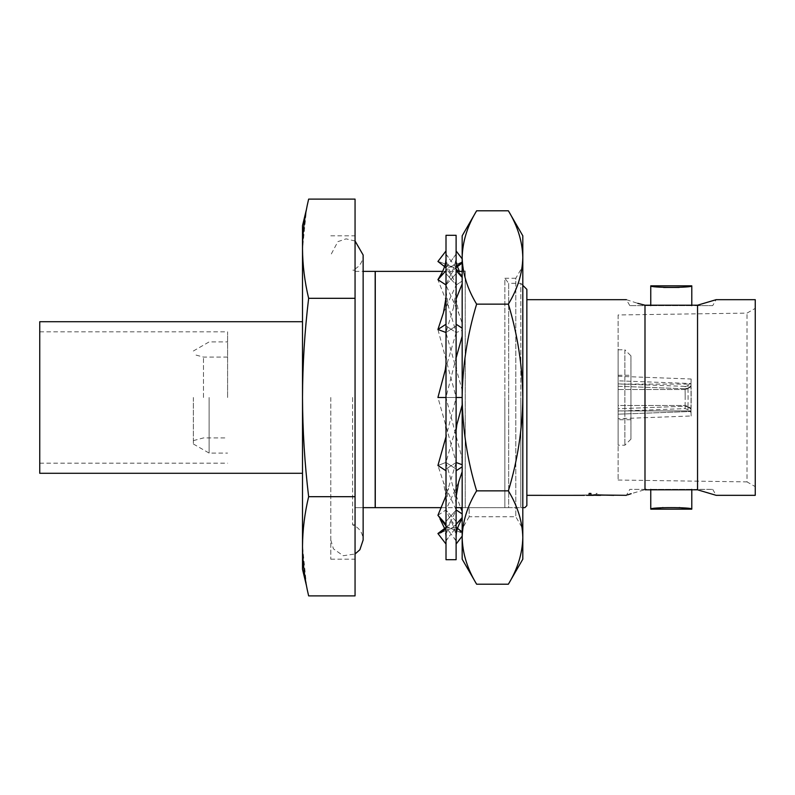 <?xml version="1.0" encoding="UTF-8"?>
<svg xmlns="http://www.w3.org/2000/svg" width="795" height="795" viewBox="0 0 795 795"><rect width="100%" height="100%" fill="white"/><g stroke="black" fill="none" stroke-linecap="round" stroke-linejoin="round"><path stroke-width="0.6" stroke-dasharray="3.98 2.98" d="M712.708 305.638L629.839 305.638L646.077 305.638L644.993 305.191L644.993 489.809L712.708 489.362L696.46 489.362L697.543 489.809L697.543 305.191L696.46 305.638L712.708 305.638L716.146 299.675M209.115 397.5L209.115 453.08L209.115 397.5M227.589 397.5L227.589 331.813L227.589 397.5M193.364 397.5L193.364 443.988L193.364 397.5M203.47 397.5L203.47 357.074L203.47 397.5M39.75 473.293L39.75 321.707M302.507 569.299L302.507 225.701M446.005 527.403L452.007 528.158L462.173 518.638L462.173 511.165L462.173 513.948L456.191 509.963L451.063 515.736L456.111 521.431L456.111 544.038L456.111 270.598L456.111 273.569L445.935 285.037L437.926 279.701L448.499 306.721L456.191 332.568L462.173 330.263L462.173 328.176L462.173 336.186L462.173 323.247L462.173 330.263L456.191 332.568L451.063 329.239L456.111 325.95L456.111 324.231L456.111 559.7M446.005 559.7L446.005 235.3M462.173 528.874L462.173 266.126L462.173 528.874L469.179 516.75L469.179 507.657L469.179 516.75L515.816 516.75L515.816 278.25L522.812 266.126L522.812 528.874L522.812 266.126M522.812 285.326L520.795 283.298L520.795 397.5L520.795 283.298L508.661 283.298L508.661 507.657L520.795 507.657C526.141 507.657 526.141 507.657 520.795 507.657L520.795 397.5L520.795 507.657L508.661 507.657L508.661 283.298L504.855 278.25L504.855 397.5L504.855 278.25L515.816 278.25L515.816 516.75L522.812 528.874M522.812 559.193L522.812 537.529C522.424 521.619 517.615 506.057 508.373 490.853C517.575 460.623 522.385 429.509 522.812 397.5L522.812 235.807M508.373 584.206C517.625 568.972 522.434 553.409 522.812 537.529L522.812 397.5C522.454 365.879 517.634 334.765 508.373 304.147C517.625 288.903 522.434 273.341 522.812 257.471C522.424 241.551 517.615 225.999 508.373 210.794M476.622 210.794C467.371 226.028 462.551 241.591 462.173 257.471L462.173 235.807M363.136 507.657L355.057 507.657L355.057 397.5L355.057 524.839L355.057 235.807L355.057 507.657L375.27 507.657L375.27 397.5L375.27 507.657L504.855 507.657L504.855 397.5L504.855 507.657L465.214 507.657L465.214 271.373L462.173 266.126M330.8 397.5L330.8 559.193L330.8 397.5M352.592 397.5L352.592 524.839L352.592 397.5M685.091 389.51L687.973 388.656L685.091 389.51A14.658 0.547 90 0 1 685.181 397.5A14.658 0.547 90 0 0 685.091 389.51L618.113 389.51L618.113 384.074L691.004 384.074L690.915 386.599L687.973 388.656L690.915 386.599L691.004 384.074A22.23 0.825 -90 0 1 691.004 410.926A22.23 0.825 -90 0 0 691.173 397.5A22.23 0.825 -90 0 0 691.004 384.074L618.113 384.074L618.113 410.926L618.113 405.49L685.091 405.49L687.973 406.344L690.915 408.401A18.692 0.696 -90 0 0 691.044 397.5A18.692 0.696 -90 0 0 690.915 386.599A18.692 0.696 -90 0 1 690.915 408.401L691.004 410.926L690.915 408.401L687.973 406.344L685.091 405.49A14.658 0.547 90 0 0 685.181 397.5A14.658 0.547 90 0 1 685.091 405.49L618.113 405.49L618.113 384.074L618.113 389.51L685.091 389.51M618.113 383.886L685.181 386.38L685.091 388.755L618.113 386.261C618.113 383.13 618.113 383.13 618.113 386.261C618.113 383.13 618.113 383.13 618.113 386.261L618.113 380.815C618.113 374.882 618.113 374.882 618.113 380.815C618.113 374.882 618.113 374.882 618.113 380.815L618.113 386.261L685.091 388.755L685.181 386.38A4.045 4.045 0 0 0 688.082 385.307L687.973 388L690.915 386.062L691.044 382.554L690.915 386.062L687.973 388L685.091 388.755L687.973 388L688.082 385.307L691.044 382.554M618.113 411.114L618.113 408.739L685.091 406.245L687.973 407L690.915 408.938L691.044 412.446L690.915 408.938L687.973 407L685.091 406.245L685.181 408.62L685.091 406.245L618.113 408.739L618.113 411.114L685.181 408.62L688.082 409.693L691.044 412.446M618.113 418.707L618.113 414.185L691.004 411.472L690.915 408.938L691.173 415.984L691.004 411.472L618.113 414.185L618.113 418.707L691.173 415.984M375.17 507.657L375.17 271.373M355.057 397.5L355.057 559.193L355.057 397.5M375.17 397.5L375.17 279.363L375.17 397.5M375.27 507.657L375.27 271.373M526.856 505.63L526.856 289.37M520.795 507.657L522.812 507.657M630.952 355.862L630.952 439.138L630.952 355.862L624.88 349.8L624.88 445.2L624.88 349.8L618.113 349.8L618.113 445.2L618.113 349.8M630.952 439.138L624.88 445.2L618.113 445.2M618.113 419.73L618.113 375.27L618.113 419.73L630.952 419.73L630.952 375.27L630.952 419.73M618.113 375.27L630.952 375.27M618.113 314.969L618.113 480.031L618.113 314.969L747.022 313.111L755.25 308.371L755.25 486.629L755.25 308.371M618.113 480.031L747.022 481.889L747.022 313.111L747.022 481.889L755.25 486.629M712.708 489.362L716.146 495.325M755.25 495.325L755.25 299.675M586.501 495.325L592.623 494.818L573.344 495.325L592.623 494.798L583.391 495.325M600.613 495.325L613.77 495.325L593.249 494.927M589.105 493.407L589.105 495.146L598.148 495.325M590.923 495.116L590.923 493.407M586.839 495.305L596.18 495.096L596.18 493.407L597.999 493.407L597.999 495.146L591.629 495.325M646.077 489.362L629.839 489.362L646.077 489.362L631.16 493.675M627.742 494.838L626.39 495.325L629.839 489.362M691.789 305.638L650.757 305.638L691.789 305.638M691.789 489.362L650.757 489.362L691.789 489.362M462.173 271.373L465.214 271.373L465.214 507.657L462.173 507.657M504.855 507.657L508.661 507.657L504.855 507.657M306.532 585.955L302.507 546.284C302.637 529.748 304.684 513.222 308.639 496.686C304.694 463.674 302.647 430.612 302.507 397.5L302.507 321.707L302.507 397.5C302.627 364.438 304.664 331.376 308.639 298.314C304.684 281.778 302.637 265.252 302.507 248.716L306.532 209.045M441.444 507.657L456.111 507.657M663.08 507.578L679.159 507.558M685.509 286.806L679.208 287.442M663.557 287.462L656.769 286.776M629.839 305.638L626.39 299.675L637.709 303.332M593.348 495.325L600.275 495.305M593.557 495.325L597.999 495.166L597.999 493.427L596.18 493.427L596.18 495.096M596.18 495.116L586.839 495.325M618.113 414.185L618.113 408.739L618.113 414.185M618.113 410.926L691.004 410.926L618.113 410.926M690.915 386.062L691.004 383.528L690.915 386.062M691.004 383.528L691.173 379.016L691.004 383.528L618.113 380.815L691.004 383.528M308.639 298.314L355.057 298.314L355.057 199.118M308.639 496.686L355.057 496.686L355.057 298.314M355.057 595.882L355.057 496.686M462.173 559.193L462.173 537.529C462.571 553.449 467.38 569.001 476.622 584.206M476.622 490.853C467.371 506.097 462.551 521.659 462.173 537.529L462.173 397.5C462.601 429.509 467.42 460.623 476.622 490.853L508.373 490.853M462.173 257.471C462.571 273.381 467.38 288.943 476.622 304.147C467.351 334.765 462.541 365.879 462.173 397.5L462.173 257.471M462.173 533.067L462.173 536.148L462.173 533.067L449.98 528.148L456.191 527.363L451.063 534.031L445.935 527.363M462.173 458.814L462.173 466.824L462.173 458.814L445.935 397.5L437.926 397.5L456.191 462.432L451.063 465.761L445.935 462.432L453.617 488.617L460.623 507.657M462.173 390.027L462.173 397.5L462.173 390.027L445.935 332.568L437.926 329.488L456.191 397.5L445.935 397.5L456.111 357.889M458.417 271.373L462.173 276.362L462.173 281.052L462.173 276.362L459.391 271.373M462.173 261.933L462.173 258.852L462.173 261.933M462.173 283.835L462.173 277.425L462.173 283.835M462.173 404.973L462.173 397.5L462.173 404.973M462.173 471.753L462.173 464.737L462.173 471.753M462.173 513.948L462.173 517.575L456.111 524.402M476.622 304.147L508.373 304.147M457.503 528.367L456.191 527.363M456.111 540.6L451.063 534.031L446.005 540.6L446.005 544.038L446.005 521.431L446.005 540.6M456.111 235.3L456.111 521.431L445.935 509.963L450.258 519.453L460.991 532.541M456.111 510.042L451.063 515.736L445.935 509.963L437.926 515.299L446.005 524.402L446.005 469.05L446.005 524.402M446.005 526.002L449.98 528.148M456.111 462.481L451.063 465.761L456.111 469.05L445.935 462.432L437.926 465.512L443.461 482.346L456.111 509.853M462.173 464.737L456.191 462.432L446.005 495.673M456.111 470.769L462.173 466.824M462.173 397.5L437.926 397.5L446.005 397.5L446.005 470.769L446.005 324.231L446.005 397.5L451.063 397.5L446.005 397.5M456.111 254.002L452.892 258.594L456.111 254.002L456.111 325.95L445.935 332.568L456.111 299.019M456.111 324.231L462.173 328.176M437.926 261.476L441.086 262.41L451.888 275.776L456.191 285.037L462.173 281.052L456.191 285.037L451.063 279.264L456.111 273.569L456.111 255.602C456.091 261.366 454.144 268.014 450.258 275.547L445.935 285.037L458.675 313.031L462.173 323.247M456.111 270.598L462.173 277.425M452.892 258.594L445.935 267.637L452.007 266.842L456.111 269.147M445.935 267.637L444.574 266.593M456.191 267.637L446.005 254.4L446.005 250.962L446.005 325.95L446.005 254.4M456.111 254.4L456.111 255.602M443.461 312.654L456.191 285.037L451.063 279.264L446.005 284.958M450.258 275.547L456.111 266.534M439.963 276.203L449.98 266.852L456.111 267.597M445.279 369.834L456.191 332.568L451.063 329.239L446.005 332.519M456.111 397.5L451.063 397.5L456.191 397.5L446.005 436.674M446.005 470.769L437.926 465.512L445.935 462.432L456.837 424.709M437.926 515.299L445.935 509.963L458.675 481.969M446.005 528.367L451.888 519.224L456.191 509.963M451.063 515.736L446.005 521.431L451.063 515.736M451.063 465.761L446.005 469.05L451.063 465.761M451.063 329.239L446.005 325.95L451.063 329.239M437.926 329.488L446.005 324.231M451.063 279.264L446.005 273.569L451.063 279.264M437.926 279.701L446.005 270.598M687.973 388.656A15.84 0.586 -90 0 1 688.082 397.5A15.84 0.586 -90 0 0 687.973 388.656M687.973 406.344A15.84 0.586 -90 0 0 688.082 397.5A15.84 0.586 -90 0 1 687.973 406.344M687.973 407L688.082 409.693L687.973 407M193.364 443.988L209.115 453.08L227.589 453.08M227.589 357.074L203.47 357.074L193.364 354.371M39.75 331.813L227.589 331.813M330.8 235.807L355.057 235.807M355.057 524.839L352.592 524.839C359.27 527.691 362.778 532.749 363.136 539.994L363.136 255.006C362.778 262.251 359.27 267.309 352.592 270.161L355.057 270.161M330.8 540.053L333.453 548.858L343.231 555.725L355.057 553.996M355.057 271.373L363.136 271.373M442.646 271.373L456.807 271.373M618.113 376.293L691.173 379.016M355.057 241.004L346.093 238.858L337.865 241.65L330.8 254.947M330.8 559.193L355.057 559.193M456.111 539.398C456.091 533.634 454.144 526.986 450.258 519.453M456.111 503.99L453.617 488.617M456.111 440.042L455.396 434.398M456.111 364.696L456.837 370.291M456.111 298.145L458.675 313.031M457.503 266.633L456.111 258.216M452.007 266.842L441.086 262.41M460.991 262.459L449.98 266.852M456.111 291.01L453.617 306.383M456.111 354.958L455.396 360.602M456.111 540.997L452.892 536.406M452.007 528.158L441.086 532.59M446.005 536.933L444.574 528.407M446.005 540.968L448.946 536.774M446.005 497.203L443.461 482.346M446.005 430.751L445.279 425.166M446.005 355.395L446.73 361.039M446.005 291.318L448.499 306.721M446.005 255.692C446.025 261.535 447.983 268.233 451.888 275.776M446.005 254.032L448.946 258.226M446.005 439.605L446.73 433.961M446.005 503.682L448.499 488.279M446.005 539.308C446.025 533.465 447.983 526.767 451.888 519.224M39.75 463.187L227.589 463.187M193.364 440.629L203.47 437.926L227.589 437.926M193.364 351.012L209.115 341.92L227.589 341.92"/><path stroke-width="1.19" d="M637.709 303.332L644.993 305.191C620.736 298.254 620.736 298.254 644.993 305.191L697.543 305.191L697.543 489.809L644.993 489.809C620.736 496.746 620.736 496.746 644.993 489.809L646.077 489.362M302.507 321.707L39.75 321.707L39.75 473.293L302.507 473.293M456.111 397.5L456.111 235.3L446.005 235.3L446.005 559.7L456.111 559.7L456.111 397.5L462.173 397.5C462.541 365.879 467.351 334.765 476.622 304.147C467.371 288.903 462.551 273.341 462.173 257.471L462.173 537.529C462.571 521.619 467.38 506.057 476.622 490.853C467.42 460.623 462.601 429.509 462.173 397.5M522.812 559.193L508.373 584.206C517.615 569.001 522.424 553.449 522.812 537.529L522.812 559.193M476.622 210.794C467.38 225.999 462.571 241.551 462.173 257.471L462.173 235.807L476.622 210.794L508.373 210.794C517.625 226.028 522.434 241.591 522.812 257.471L522.812 537.529C522.434 521.659 517.625 506.097 508.373 490.853C517.575 460.623 522.385 429.509 522.812 397.5C522.454 365.879 517.634 334.765 508.373 304.147C517.615 288.943 522.424 273.381 522.812 257.471L522.812 235.807L508.373 210.794M363.136 271.373L375.17 271.373L375.17 507.657L441.444 507.657M522.812 285.326L526.856 289.37L526.856 505.63L524.839 507.657L522.812 507.657M697.543 305.191L716.146 299.675L697.543 305.191M697.543 489.809L716.146 495.325L697.543 489.809M716.146 299.675L755.25 299.675L755.25 495.325L716.146 495.325M583.391 495.325L573.344 495.325L583.391 495.325M594.491 494.798L613.77 495.345L594.491 494.818M600.275 495.325L589.105 495.166L589.105 493.427L590.923 493.427L590.923 495.116L598.148 495.345L590.923 495.096M590.923 493.427L589.105 493.427M588.081 495.265L591.629 495.345L588.081 495.265M631.16 493.675L627.742 494.838M644.993 305.191L644.993 489.809M656.769 286.776L650.757 285.832C649.465 287.889 693.041 287.899 691.789 285.832L691.789 305.638M685.509 286.806L691.789 285.832L650.757 285.832L650.757 305.638M650.757 489.362L650.757 509.168L663.08 507.578M679.159 507.558L691.789 509.168C693.051 507.111 649.495 507.111 650.757 509.168L691.789 509.168L691.789 489.362M442.646 271.373L375.27 271.373L375.27 507.657M306.532 209.045L302.507 225.701L302.507 569.299L306.532 585.955M456.111 507.657L462.173 507.657M363.136 507.657L375.17 507.657M679.208 287.442L663.557 287.462M593.249 494.947L626.39 495.325M593.557 495.325L586.501 495.325M526.856 495.325L584.365 495.345M308.639 298.314L355.057 298.314L355.057 199.118L308.639 199.118C304.684 215.654 302.637 232.18 302.507 248.716C302.637 265.252 304.684 281.778 308.639 298.314C304.664 331.376 302.627 364.438 302.507 397.5C302.647 430.612 304.694 463.674 308.639 496.686C304.684 513.222 302.637 529.748 302.507 546.284C302.637 562.82 304.684 579.346 308.639 595.882L355.057 595.882L355.057 496.686L308.639 496.686M355.057 298.314L355.057 496.686M476.622 584.206C467.371 568.972 462.551 553.409 462.173 537.529L462.173 559.193L476.622 584.206L508.373 584.206M456.111 524.402L462.173 517.575L462.173 518.638C458.079 525.247 456.062 531.298 456.111 536.784M476.622 490.853L508.373 490.853M476.622 304.147L508.373 304.147M462.173 531.964L457.503 528.367M456.111 544.038L462.173 536.148M446.005 495.673L437.926 515.299L446.005 526.002M460.623 507.657L462.173 511.165M456.111 269.147L458.417 271.373M444.574 266.593L437.926 261.476L446.005 250.962M462.173 263.036L456.111 267.597M456.111 250.962L462.173 258.852M446.005 284.958L437.926 279.701L439.963 276.203C444.037 269.555 446.055 263.503 446.005 258.067M456.111 266.534L462.173 261.933M456.111 270.598L462.173 277.425M446.005 332.519L437.926 329.488L443.461 312.654L446.005 297.797M456.111 299.019L462.173 283.835M456.111 324.231L462.173 328.176M456.111 357.889L462.173 336.186M446.005 397.5L437.926 397.5L445.279 369.834L446.005 364.249M456.111 430.304L456.837 424.709L462.173 404.973M446.005 470.769L437.926 465.512L446.005 436.674M462.173 464.737L456.111 462.481M456.111 470.769L462.173 466.824M456.111 496.855L458.675 481.969L462.173 471.753M462.173 513.948L456.191 509.963M446.005 528.367L441.086 532.59L437.926 533.524L446.005 527.403M437.926 279.701L446.005 270.598M437.926 329.488L446.005 324.231M437.926 515.299L446.005 524.402M437.926 533.524L446.005 544.038M355.057 241.004L363.136 255.006L363.136 539.994L359.887 549.723L355.057 553.996M591.629 495.325L593.348 495.325M598.148 495.325L600.613 495.325M456.807 271.373L462.173 271.373M526.856 299.675L626.39 299.675M459.391 271.373L457.503 266.633M444.574 528.407L439.963 518.797"/></g></svg>

